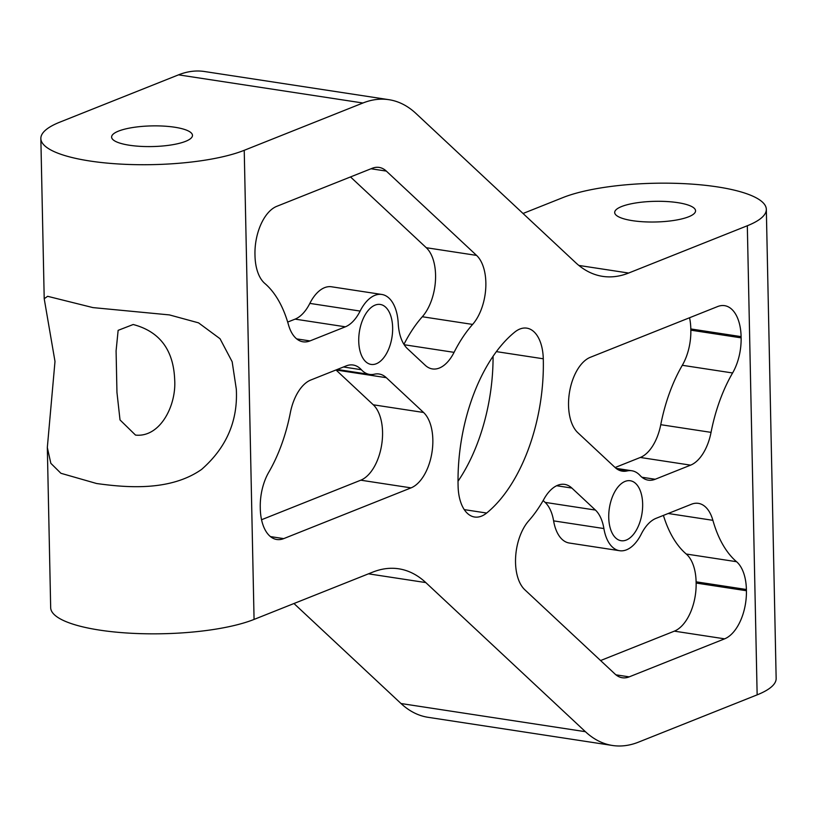 <?xml version="1.0" encoding="UTF-8"?>
<svg xmlns="http://www.w3.org/2000/svg" width="817" height="817" viewBox="0 0 817 817"><rect width="100%" height="100%" fill="white"/><g stroke="black" fill="none" stroke-linecap="round" stroke-linejoin="round"><path stroke-width="1.23" d="M523.033 213.482L562.933 197.581A111.214 28.411 178.8 0 1 717.295 186.879A111.214 28.411 178.8 0 1 766.326 209.336L776.15 678.447A111.214 28.411 178.8 0 1 757.145 694.858L638.465 742.153A151.666 82.629 -81.3 0 1 612.495 745.482A151.666 82.629 -81.3 0 1 585.411 731.695L401.024 703.529A151.666 82.629 -81.3 0 0 428.108 717.316L612.495 745.482M766.326 209.336A111.214 28.411 178.8 0 1 747.32 225.747L628.63 273.041A151.666 82.629 -81.3 0 1 602.66 276.371A151.666 82.629 -81.3 0 1 575.587 262.584L415.976 113.471A151.666 82.629 -81.3 0 0 388.892 99.684A151.666 82.629 -81.3 0 0 362.922 103.003L178.535 74.847A151.666 82.629 -81.3 0 1 204.505 71.518L388.892 99.684M585.411 731.695L425.8 582.582A151.666 82.629 -81.3 0 0 398.716 568.795A151.666 82.629 -81.3 0 0 372.746 572.125L254.067 619.419L244.232 150.308L362.922 103.003M616.069 468.345L631.807 470.755A40.441 22.039 98.7 0 1 640.038 475.453A40.441 22.039 98.7 0 0 648.269 480.151A40.441 22.039 98.7 0 0 655.193 479.262L690.6 465.149A40.441 22.039 98.7 0 0 711.045 432.367A121.325 66.106 98.7 0 1 732.594 372.971A40.441 22.039 98.7 0 0 741.121 337.85L741.101 336.624A40.441 22.039 98.7 0 0 724.597 305.66A40.441 22.039 98.7 0 0 717.673 306.538L590.334 357.295A40.441 22.039 98.7 0 0 569.52 392.119A40.441 22.039 98.7 0 0 577.823 432.693L615.068 467.477A40.441 22.039 98.7 0 0 622.288 471.154A40.441 22.039 98.7 0 0 627.048 470.949L617.805 469.54M631.807 470.755A40.441 22.039 98.7 0 0 627.048 470.949M642.652 503.977A30.331 16.524 98.7 0 0 630.275 480.743A30.331 16.524 98.7 0 0 609.359 508.235A30.331 16.524 98.7 0 0 621.114 540.711A30.331 16.524 98.7 0 0 642.652 503.977M603.896 528.548L553.609 520.868A40.441 22.039 98.7 0 0 569.306 543.029L619.592 550.709A40.441 22.039 98.7 0 1 603.896 528.548A40.441 22.039 98.7 0 0 595.419 510.063L571.859 488.055A40.441 22.039 98.7 0 0 564.639 484.379A40.441 22.039 98.7 0 0 544.071 498.911A121.325 66.106 98.7 0 1 528.783 520.746A40.441 22.039 98.7 0 0 524.81 589.762L615.058 674.066A40.441 22.039 98.7 0 0 622.278 677.753A40.441 22.039 98.7 0 0 629.202 676.864L724.628 638.833A40.441 22.039 98.7 0 0 746.421 590.732L696.135 583.052A40.441 22.039 98.7 0 1 674.342 631.153L600.587 660.544M619.592 550.709A40.441 22.039 98.7 0 0 641.263 534.093A40.441 22.039 98.7 0 1 656.01 518.356L691.427 504.242A40.441 22.039 98.7 0 1 698.351 503.354A40.441 22.039 98.7 0 1 712.894 520.327A121.325 66.106 98.7 0 0 736.546 561.708L686.26 554.028A40.441 22.039 98.7 0 1 696.104 581.816L696.135 583.052M746.421 590.732L746.391 589.496A40.441 22.039 98.7 0 0 736.546 561.708M260.286 508.542A40.441 22.039 98.7 0 0 276.789 539.506A40.441 22.039 98.7 0 0 283.713 538.617L411.053 487.872A40.441 22.039 98.7 0 0 432.847 442.232A40.441 22.039 98.7 0 0 423.563 412.473L386.318 377.689A40.441 22.039 98.7 0 0 379.098 374.002A40.441 22.039 98.7 0 0 374.339 374.206A40.441 22.039 98.7 0 1 369.58 374.411A40.441 22.039 98.7 0 1 361.349 369.713A40.441 22.039 98.7 0 0 353.118 365.015A40.441 22.039 98.7 0 0 346.194 365.904L310.777 380.017A40.441 22.039 98.7 0 0 290.331 412.799A121.325 66.106 98.7 0 1 268.793 472.195A40.441 22.039 98.7 0 0 260.266 507.316L260.286 508.542M392.64 327.678A30.331 16.524 98.7 0 0 380.273 304.455A30.331 16.524 98.7 0 0 359.357 331.937A30.331 16.524 98.7 0 0 371.112 364.423A30.331 16.524 98.7 0 0 392.64 327.678M309.837 303.393A40.441 22.039 98.7 0 1 331.508 286.777L381.794 294.457A40.441 22.039 98.7 0 1 398.226 323.389A40.441 22.039 98.7 0 0 407.428 348.655L425.197 365.25A40.441 22.039 98.7 0 0 432.418 368.927A40.441 22.039 98.7 0 0 454.068 352.352A121.325 66.106 98.7 0 1 472.604 324.42A40.441 22.039 98.7 0 0 476.566 255.394L386.329 171.09A40.441 22.039 98.7 0 0 379.108 167.414A40.441 22.039 98.7 0 0 372.174 168.302L276.759 206.333A40.441 22.039 98.7 0 0 254.965 254.434L254.996 255.66A40.441 22.039 98.7 0 0 264.831 283.458A121.325 66.106 98.7 0 1 288.493 324.839A40.441 22.039 98.7 0 0 303.036 341.802A40.441 22.039 98.7 0 0 309.96 340.924L345.377 326.81A40.441 22.039 98.7 0 0 360.123 311.073L309.837 303.393A40.441 22.039 98.7 0 1 295.09 319.13L287.686 322.072M381.794 294.457A40.441 22.039 98.7 0 0 360.123 311.073M514.73 332.121A137.552 74.939 98.7 0 0 458.102 486.381A40.441 22.039 98.7 0 0 474.595 517.018A40.441 22.039 98.7 0 0 486.646 513.045A137.552 74.939 98.7 0 0 543.285 358.786A40.441 22.039 98.7 0 0 526.791 328.148A40.441 22.039 98.7 0 0 514.73 332.121M244.232 150.308A111.214 28.411 178.8 0 1 89.87 161A111.214 28.411 178.8 0 1 40.85 138.553A111.214 28.411 178.8 0 1 59.855 122.141L178.535 74.847M293.967 603.518L401.024 703.529M632.521 220.672A40.441 10.335 178.8 0 1 614.69 212.512A40.441 10.335 178.8 0 1 654.917 201.329A40.441 10.335 178.8 0 1 695.563 210.817A40.441 10.335 178.8 0 1 674.209 220.396A40.441 10.335 178.8 0 1 632.521 220.672M254.067 619.419A111.214 28.411 178.8 0 1 99.705 630.121A111.214 28.411 178.8 0 1 50.674 607.664L47.325 447.512L54.994 361.441L44.21 298.716L47.631 296.305L92.944 307.601L169.425 314.913L198.531 322.848L220.028 338.728L232.161 361.737L236.307 389.137C238.023 420.867 226.462 447.624 201.615 469.407C169.722 491.793 125.215 487.453 96.631 483.521L60.918 473.288L50.838 463.321L47.325 447.512M129.433 145.242A40.441 10.335 178.8 0 1 111.612 137.072A40.441 10.335 178.8 0 1 151.829 125.9A40.441 10.335 178.8 0 1 192.475 135.377A40.441 10.335 178.8 0 1 171.121 144.966A40.441 10.335 178.8 0 1 129.433 145.242M741.101 336.624L690.814 328.945A40.441 22.039 98.7 0 0 689.548 317.752M690.814 328.945L690.835 330.17A40.441 22.039 98.7 0 1 682.307 365.291A121.325 66.106 98.7 0 0 660.759 424.687A40.441 22.039 98.7 0 1 640.314 457.469L615.109 467.518M663.414 515.404A121.325 66.106 98.7 0 0 686.26 554.028M543.152 500.535L545.133 502.384A40.441 22.039 98.7 0 1 553.609 520.868M261.552 519.735L360.767 480.192A40.441 22.039 98.7 0 0 382.56 434.552A40.441 22.039 98.7 0 0 373.277 404.793L336.032 369.999A40.441 22.039 98.7 0 0 335.991 369.968M350.513 176.942L426.28 247.714A40.441 22.039 98.7 0 1 422.318 316.741A121.325 66.106 98.7 0 0 403.945 344.345M458.031 481.213A137.552 74.939 98.7 0 0 493.07 356.273M135.51 435.083L120.017 419.938L116.954 392.385L116.085 350.881L118.138 330.344L133.191 324.512C159.672 331.498 173.5 349.901 174.685 379.721C176.462 405.64 160.101 437.728 135.51 435.083M757.145 694.858L747.32 225.747M628.63 273.041L578.865 265.443M425.8 582.582L368.467 573.83M741.121 337.85L690.835 330.17M732.594 372.971L682.307 365.291M655.193 479.262L641.917 477.24M711.045 432.367L660.759 424.687M690.6 465.149L640.314 457.469M724.628 638.833L674.342 631.153M629.202 676.864L615.936 674.832M746.391 589.496L696.104 581.816M712.894 520.327L668.204 513.495M571.859 488.055L556.653 485.737M595.419 510.063L545.133 502.384M283.713 538.617L270.447 536.595M411.053 487.872L360.767 480.192M423.563 412.473L373.277 404.793M386.318 377.689L336.032 369.999M361.349 369.713L343.477 366.986M386.329 171.09L371.03 168.762M476.566 255.394L426.28 247.714M472.604 324.42L422.318 316.741M309.96 340.924L296.694 338.892M454.068 352.352L404.19 344.733M345.377 326.81L295.09 319.13M543.285 358.786L496.389 351.627M486.646 513.045L464.27 509.624M337.227 369.468L369.58 374.411M40.85 138.553L44.21 298.716"/></g></svg>
